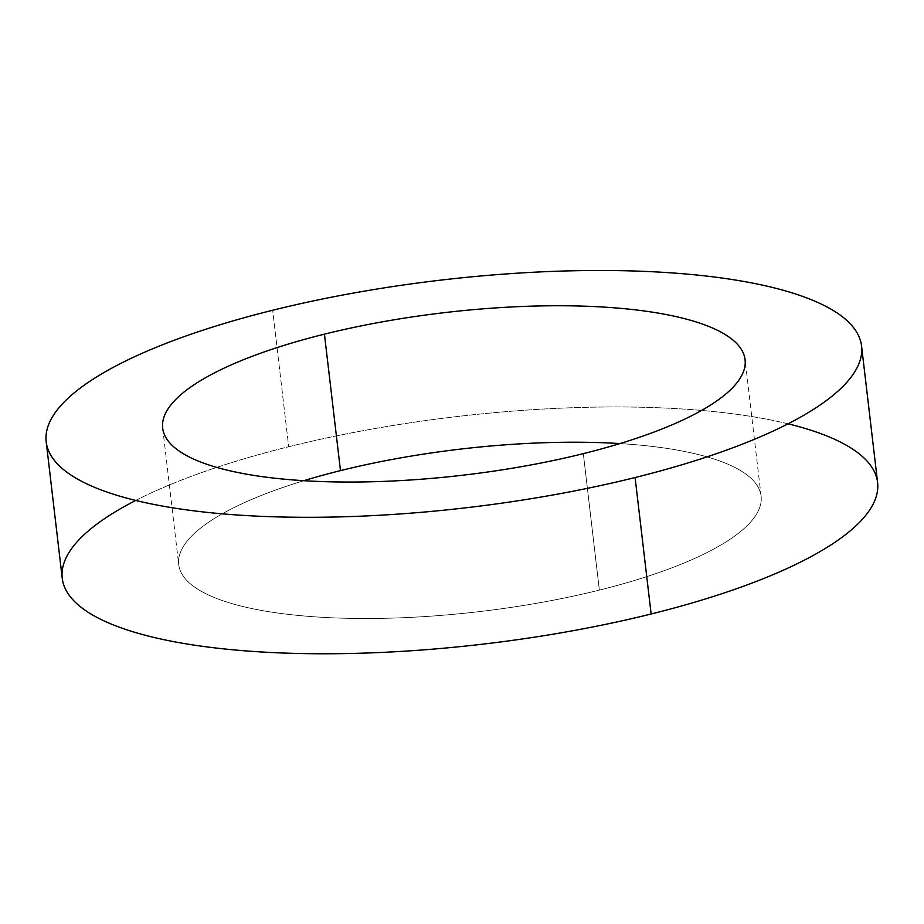 <?xml version="1.0" encoding="UTF-8"?>
<svg xmlns="http://www.w3.org/2000/svg" width="924" height="924" viewBox="0 0 924 924"><rect width="100%" height="100%" fill="white"/><g stroke="black" fill="none" stroke-linecap="round" stroke-linejoin="round"><path stroke-width="0.69" stroke-dasharray="4.62 3.46" d="M583.321 453.638L599.353 590.101A293.197 81.797 173.3 0 1 178.713 564.576A293.197 81.797 173.3 0 1 303.823 480.699A293.197 81.797 -6.7 0 0 219.034 599.364A293.197 81.797 -6.7 0 0 599.353 590.101A293.197 81.797 -6.7 0 0 761.029 502.182A293.197 81.797 -6.7 0 0 619.958 443.566A293.197 81.797 173.3 0 1 761.11 496.153A293.197 81.797 173.3 0 1 599.353 590.101L583.321 453.638M877.592 482.467A410.487 114.518 -6.7 0 0 288.692 446.719L272.661 310.256L288.692 446.719A410.487 114.518 -6.7 0 0 62.231 578.251M135.724 500.45A410.487 114.518 173.3 0 1 288.692 446.719A410.487 114.518 173.3 0 1 788.068 423.816M162.682 428.112L178.713 564.576M761.11 496.153L745.079 359.69"/><path stroke-width="1.39" d="M340.471 470.616L324.44 334.153A293.197 81.797 -6.7 0 0 162.682 428.112A293.197 81.797 -6.7 0 0 583.321 453.638A293.197 81.797 173.3 0 1 192.862 458.72A293.197 81.797 173.3 0 1 324.44 334.153A293.197 81.797 173.3 0 1 714.899 329.083A293.197 81.797 173.3 0 1 583.321 453.638A293.197 81.797 -6.7 0 0 745.079 359.69A293.197 81.797 -6.7 0 0 324.44 334.153L340.471 470.616A293.197 81.797 -6.7 0 0 303.823 480.699A293.197 81.797 173.3 0 1 340.471 470.616A293.197 81.797 173.3 0 1 619.958 443.566A293.197 81.797 -6.7 0 0 340.471 470.616M46.2 441.788L62.231 578.251A410.487 114.518 -6.7 0 0 651.131 613.998L635.1 477.535A410.487 114.518 173.3 0 1 46.2 441.788A410.487 114.518 173.3 0 1 272.661 310.256A410.487 114.518 -6.7 0 0 88.45 484.65A410.487 114.518 -6.7 0 0 635.1 477.535A410.487 114.518 -6.7 0 0 819.311 303.153A410.487 114.518 -6.7 0 0 272.661 310.256A410.487 114.518 173.3 0 1 861.561 346.003A410.487 114.518 173.3 0 1 635.1 477.535L651.131 613.998A410.487 114.518 -6.7 0 0 877.592 482.467L861.561 346.003M788.068 423.816A410.487 114.518 173.3 0 1 651.131 613.998A410.487 114.518 173.3 0 1 160.649 638.969A410.487 114.518 173.3 0 1 135.724 500.45"/></g></svg>
